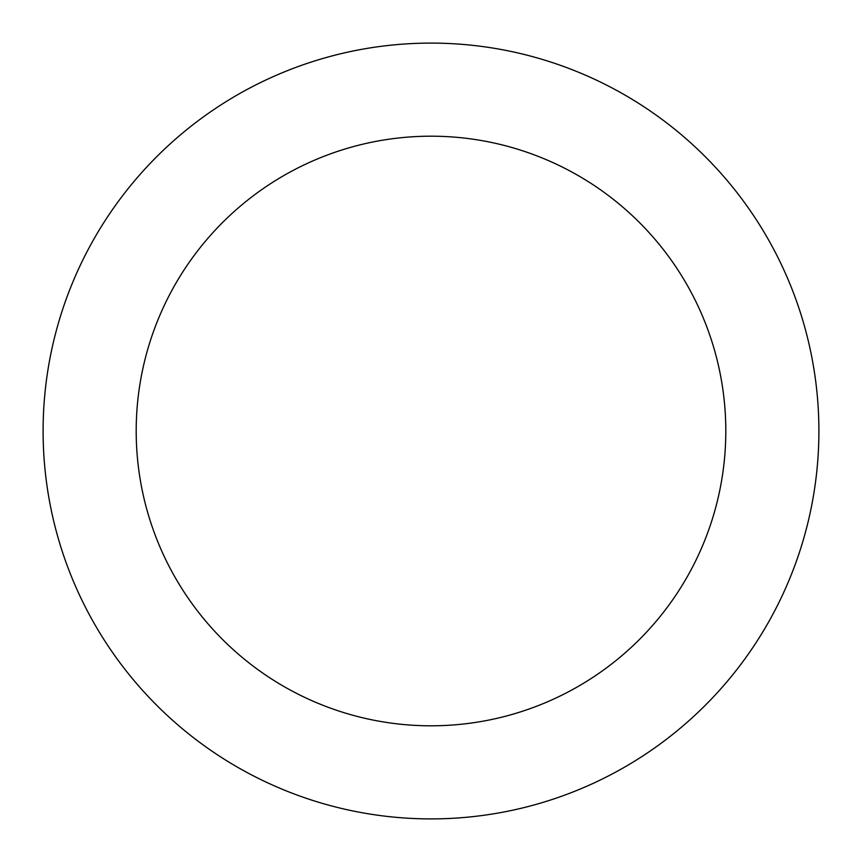 <?xml version="1.0" encoding="UTF-8"?>
<svg xmlns="http://www.w3.org/2000/svg" width="862" height="862" viewBox="0 0 862 862"><rect width="100%" height="100%" fill="white"/><g stroke="black" fill="none" stroke-linecap="round" stroke-linejoin="round"><path stroke-width="1.29" d="M725.804 431A294.804 294.804 0 0 0 431 136.196A294.804 294.804 0 0 0 136.196 431A294.804 294.804 0 0 0 431 725.804A294.804 294.804 0 0 0 725.804 431M818.9 431A387.9 387.9 0 0 0 431 43.1A387.9 387.9 0 0 0 43.1 431A387.9 387.9 0 0 0 431 818.9A387.9 387.9 0 0 0 818.9 431"/></g></svg>
